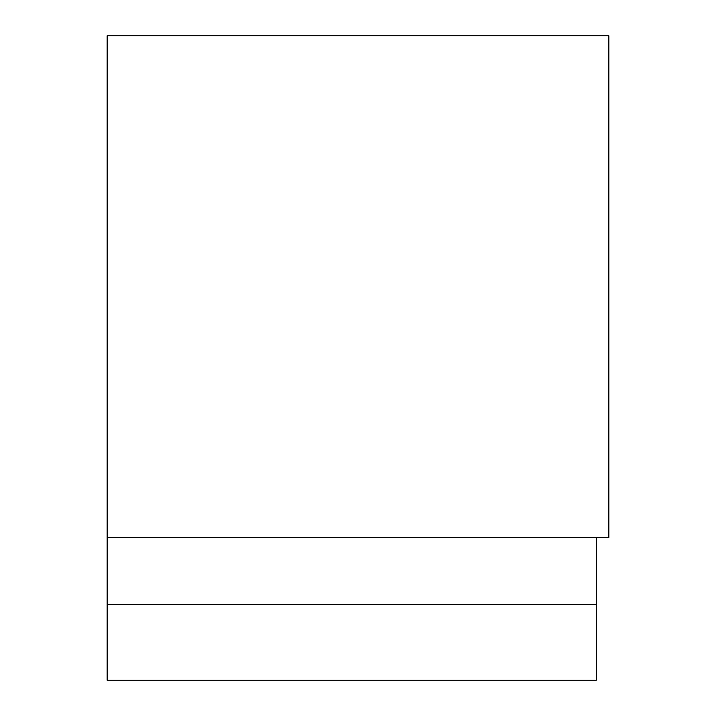 <?xml version="1.0" encoding="UTF-8"?>
<svg xmlns="http://www.w3.org/2000/svg" width="716" height="716" viewBox="0 0 716 716"><rect width="100%" height="100%" fill="white"/><g stroke="black" fill="none" stroke-linecap="round" stroke-linejoin="round"><path stroke-width="1.07" d="M596.321 537.519L596.321 604.322L107.14 604.322L107.14 680.2L596.321 680.2L596.321 604.322M107.14 537.519L608.86 537.519L608.86 35.8L107.14 35.8L107.14 604.322"/></g></svg>
